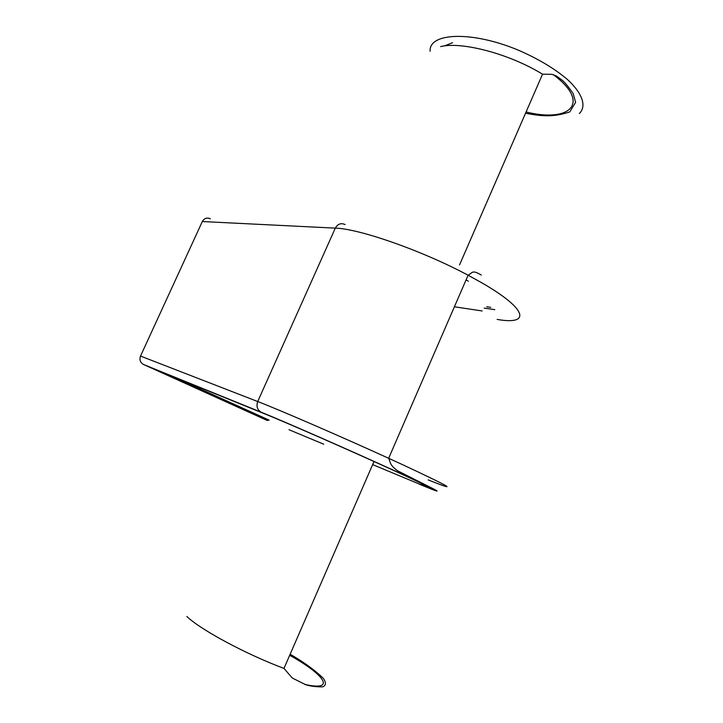 <?xml version="1.0" encoding="UTF-8"?>
<svg xmlns="http://www.w3.org/2000/svg" width="723" height="723" viewBox="0 0 723 723"><rect width="100%" height="100%" fill="white"/><g stroke="black" fill="none" stroke-linecap="round" stroke-linejoin="round"><path stroke-width="1.08" d="M372.661 464.6L415.336 482.386C442.422 493.547 434.604 489.299 391.866 469.625C350.013 450.483 286.109 422.476 265.901 414.351L161.572 371.984M430.131 51.243C428.685 32.716 471.387 30.547 518.454 50.203C538.319 58.861 554.686 68.658 567.546 79.593C582.792 93.728 586.678 106.335 579.358 113.529M466.073 279.909L468.341 281.202M345.142 224.555C340.976 222.729 337.695 223.922 335.309 228.134L257.713 401.536L140.515 356.068L202.323 221.536L335.309 228.134C359.006 228.631 422.205 250.619 468.097 275.228L388.658 458.292C340.669 436.394 278.436 409.471 257.713 401.536C256.096 406.308 257.289 409.878 261.292 412.255L143.534 364.491C140.244 362.575 139.241 359.765 140.515 356.068L140.506 356.087M428.188 479.891C459.982 492.598 451.541 487.564 402.856 464.799L388.658 458.292C390.673 462.34 389.299 464.708 397.542 470.763L430.718 487.501C439.268 491.785 439.213 492.218 430.574 488.793M481.274 275.038C471.983 269.661 473.023 272.481 468.097 275.228L481.617 282.702C528.359 309.589 530.574 325.341 497.153 319.421M265.901 414.351L266.435 414.568M419.286 484.184C448.188 496.105 440.045 491.667 394.875 470.863C350.465 450.556 282.449 420.741 261.292 412.255M164.275 373.086L163.226 373.185L267.438 420.37M174.433 377.207L269.137 420.126M160.56 371.577L267.98 420.47M160.886 371.712L158.698 371.089L163.226 373.185M161.121 371.803L158.698 371.089M420.741 484.618L423.515 484.374M323.732 444.202L289.01 429.724M482.151 310.962L454.406 306.787M490.736 307.347L486.805 306.778M267.058 420.397L143.534 364.491M210.402 218.762C206.941 217.334 204.248 218.256 202.323 221.536L202.259 221.69M440.605 46.588C461.762 41.328 509.344 53.782 542.53 74.189L552.001 74.324C557.65 76.638 554.216 74.415 562.06 80.145C564.401 81.871 568.097 86.317 573.149 93.502L575.607 102.377L569.769 111.911C551.857 117.912 539.548 115.779 525.531 113.258M290.149 654.225C303.732 662.087 314.74 670.076 323.181 678.183C326.308 682.53 326.163 685.422 322.756 686.85C316.186 686.922 310.519 686.217 305.766 684.735L292.246 677.984L283.976 668.404C245.838 654.188 200.651 629.778 186.832 616.466M304.672 684.392C336.511 691.631 324.998 674.884 289.688 655.291M452.589 42.702L444.392 45.947M526.091 111.984C570.185 122.91 591.306 103.109 553.556 74.803M484.229 308.106L494.776 309.652M283.976 668.404L373.999 461.518M459.548 264.898L542.53 74.189"/></g></svg>
